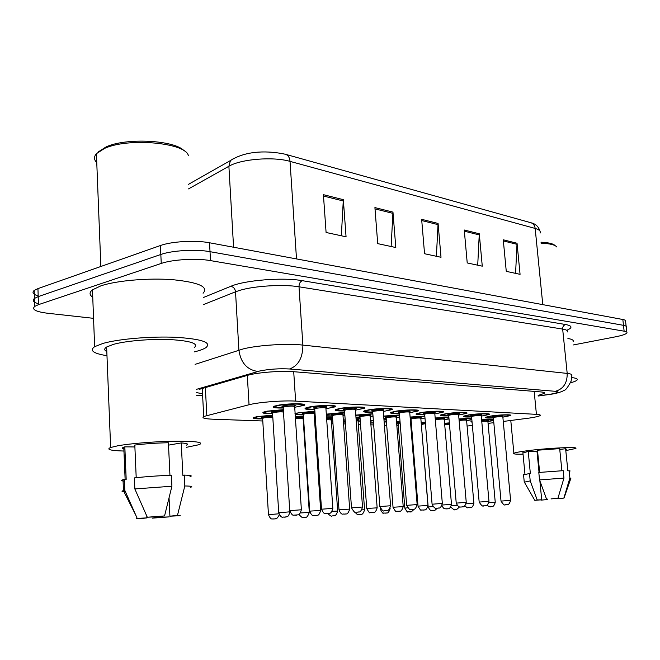 <?xml version="1.0" encoding="UTF-8"?>
<svg xmlns="http://www.w3.org/2000/svg" width="660" height="660" viewBox="0 0 660 660"><rect width="100%" height="100%" fill="white"/><g stroke="black" fill="none" stroke-linecap="round" stroke-linejoin="round"><path stroke-width="0.99" d="M262.663 418.885C255.42 418.976 252.384 418.547 253.555 417.582L257.12 416.608L272.671 415.165M303.616 419.215L303.163 419.273M360.286 421.014L358.083 421.294M345.345 422.087L343.464 422.07M343.324 420.098L345.18 419.801M386.447 421.847L384.153 422.161M373.527 422.994L370.788 423.043M411.296 422.639L410.561 422.755M398.186 423.885L396.709 423.935M332.714 420.139L331.337 420.304M315.538 421.022L314.622 420.956M314.507 419.314L315.414 419.125M272.58 413.655C265.031 413.737 261.896 413.259 263.175 412.219L266.912 411.18L283.322 409.67M315.076 414.076L314.16 414.183M303.336 414.942L295.201 414.645M295.111 413.275L314.87 411.089M344.85 415.156L342.986 415.387M332.442 416.155L326.452 416.113M326.32 414.15L344.652 412.434M399.688 417.145L396.214 417.623M386.174 418.407L383.873 418.465M373.015 416.179L370.293 416.534M360.013 417.31L355.963 417.351M471.867 419.776L466.612 420.593M449.014 418.943L444.287 419.653M424.982 418.069L420.849 418.663M411.04 419.447L410.297 419.471M493.63 420.568L487.897 421.501M472.09 422.268L470.935 421.674L471.999 421.261M283.222 408.037C275.335 408.119 272.101 407.591 273.504 406.461L277.439 405.355C287.743 403.268 308.674 403.285 304.21 405.331L294.715 407.269M314.762 409.53C307.213 409.645 304.062 409.175 305.308 408.111L309.466 406.964C319.539 404.992 339.224 404.935 335.173 406.84L325.941 408.738M344.545 410.941C337.301 411.081 334.232 410.652 335.346 409.67L339.694 408.482C349.544 406.626 368.099 406.486 364.427 408.276L355.435 410.14M399.399 413.531C392.683 413.721 389.763 413.374 390.646 412.508L395.332 411.287C404.728 409.604 421.352 409.373 418.308 410.933L409.753 412.714M372.718 412.269C365.747 412.434 362.752 412.054 363.742 411.13L368.272 409.926C377.891 408.152 395.439 407.971 392.089 409.637L383.328 411.46M471.611 416.947C465.547 417.178 462.825 416.93 463.444 416.212L468.509 414.959C477.279 413.507 491.617 413.176 489.283 414.463L481.297 416.13M448.751 415.866C442.481 416.08 439.7 415.808 440.393 415.049L445.352 413.795C454.319 412.277 469.359 411.972 466.81 413.341L458.642 415.041M424.71 414.727C418.225 414.934 415.371 414.628 416.155 413.812L420.989 412.574C430.171 410.974 445.962 410.701 443.182 412.162L434.824 413.911M493.391 417.978C487.509 418.217 484.836 418.003 485.389 417.326L490.553 416.072C499.125 414.678 512.837 414.323 510.691 415.536L502.862 417.161M503.266 421.451L529.864 417.995C535.557 417.128 538.981 416.32 540.111 415.569C540.87 414.95 539.641 414.546 536.423 414.356L295.622 401.107C282.959 400.315 258.439 402.229 249.035 404.745L203.717 416.501C201.415 417.945 204.476 418.844 212.908 419.199L262.787 420.981M467.09 426.071L472.37 425.419M488.07 423.406L493.82 422.664M303.369 422.433L303.831 422.449M314.746 422.837L315.67 422.87M331.551 423.439L332.953 423.489M343.588 423.868L345.477 423.935M358.314 424.396L360.541 424.471M370.92 424.842L373.675 424.941M384.4 425.32L386.719 425.411M396.858 425.766L398.335 425.824M410.85 426.269L411.592 426.294M421.162 422.515L425.312 422.095M396.536 421.715L400.018 421.319M410.404 420.717L411.139 420.717M370.623 420.907L373.346 420.544M383.971 419.752L386.273 419.71M356.07 418.778L360.112 418.654M326.568 417.805L332.533 417.549M295.342 416.831L303.435 416.386M444.592 423.299L449.353 422.87M383.683 416.08L399.506 414.942M355.798 415.107L372.826 413.721M458.981 418.902L471.735 418.275M435.171 417.986L448.866 417.211M410.108 417.046L424.826 416.105M481.627 419.793L493.507 419.298M93.547 318.334L47.916 313.286C35.92 311.784 31.498 309.499 34.658 306.438L38.437 304.664L161.255 263.439L160.825 254.479C172.12 250.412 196.16 249.051 210.02 251.683L623.486 325.33C625.779 325.76 626.695 326.37 626.241 327.17C626.695 326.37 625.779 325.76 623.486 325.33L210.02 251.683C196.16 249.051 172.12 250.412 160.825 254.479L38.189 296.629L160.825 254.479L160.396 245.536C171.674 241.378 195.682 240.042 209.533 242.773L622.834 319.498C625.135 319.943 626.051 320.57 625.597 321.395L626.142 326.312M38.173 295.977C33.124 294.352 31.787 292.512 34.18 290.474L34.419 298.452L38.189 296.629L34.419 298.452C32.026 300.44 33.355 302.214 38.412 303.79M323.408 194.675L326.089 232.485L346.063 236.791L343.332 199.675L323.408 194.675M341.344 235.768L343.332 199.675M374.913 207.595L377.718 243.623L395.81 247.525L392.964 212.124L374.913 207.595M391.132 246.518L392.964 212.124M503.258 239.786L506.269 271.359L520.072 274.337L517.044 243.243L503.258 239.786M515.584 273.372L517.044 243.243M464.26 230.01L467.222 262.936L482.27 266.178L479.284 233.772L464.26 230.01M477.716 265.196L479.284 233.772M421.649 219.318L424.553 253.729L441.012 257.276L438.083 223.443L421.649 219.318M436.392 256.286L438.083 223.443M34.18 290.474L37.95 288.618L160.396 245.536M538.139 395.414L544.31 393.409C545.044 392.692 543.832 392.197 540.664 391.916L294.088 371.737C281.358 370.573 256.765 372.496 247.351 375.391L199.138 389.392M161.255 263.439C172.565 259.462 196.639 258.093 210.507 260.609L624.129 331.18C626.422 331.584 627.338 332.178 626.876 332.953C625.853 334.232 622.108 335.519 615.64 336.798L573.4 344.941M196.564 392.626L202.521 393.715M540.986 242.212C548.658 242.583 553.369 243.721 555.093 245.619M541.084 243.21C549.846 243.556 555.077 244.81 556.784 246.972M571.741 377.578C576.238 378.097 578.003 378.931 577.038 380.077C576.254 380.927 574.084 381.835 570.545 382.792M567.905 338.489C572.261 339.24 573.986 340.321 573.07 341.731M523.042 454.154C515.839 454.303 512.779 454.006 513.876 453.255C515.245 452.562 519.717 451.729 527.282 450.739C548.081 447.991 580.115 446.539 575.619 448.503L566.593 450.433M537.223 499.991L541.712 499.785L534.781 500.329L537.223 499.991L530.211 480.909L529.501 473.509L530.351 473.501L528.231 451.399L537.017 451.498L539.047 472.436M522.934 452.974L528.231 451.399M559.754 449.452L565.612 448.717L566.47 449.237M565.612 448.717L567.839 470.753L570.149 470.984M547.726 499.513L540.969 500.148L547.726 499.513L547.676 499.059M556.999 498.638L564.011 498.077L556.974 498.349M524.362 482.163L530.211 480.909M569.135 470.605L569.885 477.988L570.892 478.302M569.885 477.988L563.904 497.986M523.562 474.862L529.501 473.509M561.891 470.728L559.672 448.627L537.487 450.219L539.649 472.379M537.091 452.314L537.685 452.24M551.017 498.91L557.939 498.259L551.017 498.91M557.939 498.259L563.953 478.104L563.203 470.671L538.808 472.461L539.534 479.911L563.953 478.104M539.534 479.911L546.554 499.108M539.863 480.843L541.712 499.785M98.472 151.792L106.186 146.858C126.514 137.412 175.444 140.267 184.231 150.95M96.764 162.69C93.918 159.745 93.802 156.742 96.409 153.673L104.552 148.426C128.461 137.28 186.516 142.857 188.356 155.743M106.978 355.699C93.374 353.529 89.257 350.518 94.636 346.682L103.133 343.373C119.072 338.861 151.685 336.154 176.203 337.326C201.894 339.034 211.819 342.449 205.986 347.581C203.758 349.066 200.021 350.468 194.774 351.78L194.452 351.862M92.746 297.214C89.265 294.904 89.166 292.446 92.466 289.839L100.873 285.863C116.647 280.516 148.995 277.777 173.365 279.749C198.899 282.414 208.807 286.91 203.082 293.238M123.94 451.036C110.459 450.648 106.029 449.468 110.632 447.505L117.686 445.813C130.548 443.47 156.362 441.408 175.783 441.185C196.201 441.152 204.023 442.307 199.254 444.65L186.433 447.323M106.813 351.574C104.123 350.179 104.066 348.661 106.631 347.012L113.553 344.33C126.184 340.808 151.635 338.712 170.849 339.62C191.054 340.948 198.85 343.645 194.238 347.713M137.189 518.356L146.867 517.91L139.54 518.727C136.48 518.777 135.696 518.653 137.189 518.356L124.798 490.322L124.344 479.399L126.184 479.374L124.831 446.853L134.887 446.96M124.921 449.081C122.059 448.61 121.679 447.975 123.783 447.183L124.831 446.853M168.514 445.137L181.252 442.926C187.225 443.363 188.917 444.106 186.326 445.162M181.252 442.926L182.845 475.315L184.28 475.101C190.913 475.282 192.811 475.802 189.981 476.685M159.786 517.316L169.125 516.887L152.452 518.125L159.786 517.316L159.753 516.475M169.917 516.194L177.482 515.361C180.271 515.328 180.914 515.46 179.404 515.74L169.917 516.194L169.051 497.97M125.466 491.865C121.712 491.675 121.027 491.263 123.412 490.627L124.798 490.322M184.28 475.101L184.816 485.974C191.458 486.057 193.355 486.486 190.517 487.278M184.816 485.974L177.482 515.361M124.418 481.156C121.168 480.868 120.706 480.389 123.024 479.721L124.344 479.399M169.95 475.307L168.399 442.736C156.453 442.992 145.249 443.767 134.805 445.063L136.207 477.7M156.989 516.78L147.295 517.217L164.554 515.938L156.989 516.78M164.554 515.938L171.913 486.238L171.386 475.258C158.202 475.736 145.868 476.619 134.368 477.906L134.838 488.928L171.913 486.238M134.838 488.928L147.295 517.217M146.792 516.104L146.867 517.91M534.179 391.388L536.423 414.356M205.351 387.593L206.827 415.453M247.31 375.408L249.035 404.745M293.708 371.704L295.622 401.107M234.118 158.194L230.464 160.537L228.888 166.262L188.521 188.9M188.29 184.445L230.464 160.537C246.972 149.935 269.478 150.868 285.227 154.217C288.007 154.968 289.608 157.352 290.021 161.378C273.306 156.436 240.883 159.027 228.888 166.262L233.582 247.236M540.07 233.112C540.903 231.173 539.269 229.622 535.169 228.442C534.715 225.283 533.189 223.352 530.574 222.643L285.904 154.407M542.784 304.639L535.169 228.442L290.021 161.378L296.505 258.918M209.533 242.773L210.507 260.609M622.834 319.498L624.129 331.18M37.95 288.618L38.437 304.664M421.757 220.555L438.1 224.639M464.368 231.19L479.3 234.919M503.365 240.925L517.069 244.34M375.012 208.89L392.98 213.37M323.507 196.036L343.34 200.987M538.189 395.926L550.588 394.177C558.055 392.84 559.63 391.883 555.324 391.314L289.534 368.981C279.543 368.42 269.709 369.055 260.048 370.903L196.399 389.367M195.104 364.353L243.325 348.884C258.151 345.147 287.413 343.299 302.882 345.097L567.196 373.411C571.106 373.857 572.616 374.583 571.725 375.589L571.131 381.133C567.748 387.428 565.455 390.456 564.234 390.217C561.462 392.37 552.956 394.028 551.628 394.144L548.188 394.54M203.313 297.545L230.769 286.325C244.835 280.162 283.008 277.15 302.338 280.682L565.628 324.53C563.615 325.182 562.625 326.7 562.658 329.084L567.196 373.411C567.328 383.064 563.368 389.029 555.324 391.314M289.534 368.981C298.337 365.805 302.791 357.852 302.882 345.097L299.005 286.795C283.594 284.138 254.562 285.854 239.902 290.317L235.521 291.802L238.895 350.122C240.735 362.711 247.046 369.823 257.812 371.464M565.628 324.53C572.253 325.801 572.723 327.682 567.022 330.182M567.237 331.988C568.095 330.709 566.569 329.744 562.658 329.084L299.005 286.795C299.021 283.66 300.127 281.622 302.338 280.682M230.769 286.325C233.491 286.877 235.075 288.709 235.521 291.802L203.684 304.507M196.696 395.224L202.612 395.546M509.8 414.942C510.848 415.313 509.083 415.924 504.504 416.765L504.454 416.773C516.565 414.991 503.068 414.265 491.494 416.122C484.861 417.384 485.488 417.945 493.375 417.813C487.171 417.788 484.778 417.508 486.197 416.971M494.967 417.161C491.7 417.145 491.634 416.856 494.769 416.287C502.821 415.486 504.983 415.594 501.245 416.608M501.014 501.097L510.601 500.338L502.837 416.897C502.342 416.485 499.826 416.551 495.305 417.103L493.366 417.722M505.717 504.784L506.641 504.735L505.717 504.784M487.888 421.344L493.597 420.238L487.888 421.352M493.54 419.628L481.635 419.941M488.862 502.722L495.247 502.334C493.474 508.249 491.486 506.038 491.824 506.55L490.438 506.649C490.66 507.251 489.481 506.797 486.898 505.296M491.411 506.608L490.495 506.649L491.411 506.608M495.247 502.301L487.88 421.27L481.759 421.311M481.684 420.461C488.499 419.95 490.066 420.123 486.387 420.973M449.361 423.019L444.609 423.456M449.477 424.38L444.733 424.891M444.659 424.025L449.41 423.538M451.374 505.791L457.075 505.312M455.887 509.47L454.938 509.52L455.887 509.47M445.31 424.636L444.708 424.669M488.383 413.82C487.385 414.579 489.819 414.455 483.145 415.693L483.095 415.693C495.338 413.87 481.173 413.102 469.499 415.008C462.891 416.295 463.592 416.889 471.603 416.773C465.762 416.798 463.312 416.493 464.26 415.858M488.969 501.27L481.264 415.833C480.76 415.387 478.17 415.453 473.492 416.023L471.578 416.493L470.918 415.891L473.113 416.089C469.904 416.064 469.854 415.759 472.931 415.181C481.148 414.364 483.417 414.48 479.729 415.528M479.177 502.087L488.969 501.311C487.138 507.515 484.993 505.23 485.364 505.758L483.895 505.865C483.805 504.685 483.557 509.025 479.168 502.045L471.587 416.658M483.953 505.865L484.927 505.816L483.953 505.865M450.582 414.859L448.907 414.942M465.894 412.64C466.925 413.077 465.201 413.713 460.73 414.562L460.672 414.571C473.047 412.682 458.156 411.889 446.383 413.853C439.816 415.165 440.599 415.775 448.734 415.685C442.2 415.602 439.692 415.264 441.227 414.686M466.24 502.293L458.609 414.719C458.098 414.241 455.416 414.298 450.582 414.892L448.709 415.363L448.033 414.744L450.136 414.967C447.01 414.917 446.977 414.604 449.996 414.034C455.845 413.061 463.312 413.449 457.141 414.389M456.233 503.126L466.24 502.334C464.392 508.654 462.198 506.36 462.536 506.896L461.018 507.004C460.928 506.401 459.187 509.173 456.225 503.077L448.726 415.544M461.084 507.004L462.115 506.954L461.084 507.004M442.324 503.365L434.8 413.548C434.272 413.028 431.5 413.086 426.492 413.704L424.982 413.779M442.258 411.411C443.215 411.881 441.523 412.541 437.176 413.383L437.11 413.383C449.617 411.444 433.933 410.602 422.078 412.632C415.561 413.968 416.427 414.604 424.693 414.538M425.964 413.795C422.944 413.713 422.92 413.391 425.882 412.822C432.894 412.022 435.922 412.038 434.957 412.879L434.783 413.35M432.085 504.215L442.332 503.415C440.418 509.899 438.19 507.54 438.537 508.084L436.953 508.2C436.895 507.573 435.097 510.428 432.085 504.166L424.677 414.373M437.027 508.2L438.108 508.142L437.027 508.2M426.492 413.704L424.66 414.166L423.967 413.539L425.997 413.787M400.826 412.508L400.084 412.541M417.367 410.108C418.258 410.635 416.6 411.312 412.393 412.137L412.318 412.137C424.949 410.132 408.424 409.249 396.487 411.345C390.019 412.706 390.984 413.366 399.382 413.333C392.939 413.251 390.308 412.855 391.495 412.145M400.554 412.558C397.609 412.45 397.592 412.112 400.488 411.543C407.756 410.71 410.883 410.743 409.876 411.634M417.145 504.496L409.728 412.318C409.192 411.757 406.329 411.807 401.132 412.45L399.366 413.135M406.659 505.362L417.145 504.553C415.156 511.17 413.119 508.736 413.366 509.33L410.701 509.479C410.165 510.345 408.82 508.951 406.651 505.312L399.349 412.912L398.632 412.269L400.595 412.549M411.691 509.454L412.83 509.396L411.691 509.454M468.468 420.173L471.842 419.496L468.468 420.173M471.76 418.564L458.989 419.059M466.117 503.827L473.896 503.324C472.106 509.347 470.027 507.127 470.382 507.639L468.955 507.746C467.593 507.078 468.435 509.314 464.962 505.791M469.978 507.697L469.012 507.746L469.978 507.697M473.888 503.291L466.587 420.346C466.108 419.925 463.617 419.983 459.121 420.519M459.038 419.636C466.694 418.943 468.732 419.075 465.151 420.024M446.366 419.183L448.99 418.688L446.366 419.183M448.891 417.475L435.179 418.159M435.237 418.82L435.856 418.712C442.414 417.978 445.277 417.978 444.444 418.721L444.246 419.207M451.489 504.331L444.262 419.372C443.726 418.918 441.119 418.976 436.425 419.554L435.319 419.76M442.175 505.024L451.489 504.372C449.641 510.535 447.529 508.266 447.892 508.786L444.914 508.81C444.32 508.101 444.774 510.213 441.895 505.766M447.488 508.843L446.473 508.893L447.488 508.843M423.175 418.151L420.832 418.489M424.842 416.353L410.124 417.236M412.401 418.572L410.215 418.415M410.19 418.126L412.129 417.656C418.918 416.889 421.872 416.897 420.998 417.689M427.952 505.42L420.824 418.349C420.28 417.862 417.582 417.92 412.731 418.514L411.015 419.133M419.801 505.981L427.96 505.469C426.03 511.756 424.157 509.404 424.372 509.982L421.195 510.007C421.162 511.005 420.106 509.734 418.027 506.187L419.801 505.981M423.868 510.048L422.804 510.097L423.868 510.048M410.289 419.29L411.023 419.265L410.289 419.29M418.027 506.236L410.998 418.951L410.322 418.333L412.442 418.564M425.329 422.251L421.179 422.689M423.035 423.943L421.278 423.91M421.237 423.373L425.37 422.788M425.444 423.654L421.426 424.495M428.191 507.02L432.985 506.509M433.727 510.626L432.729 510.675L433.727 510.626M410.545 422.557L411.279 422.425L410.553 422.565M411.155 420.94L410.421 420.923M400.026 421.484L396.553 421.905M399.671 423.052C396.594 423.019 396.437 422.73 399.209 422.21L400.075 422.078M400.15 422.978L398.161 423.613M404.819 508.134L407.624 507.787M410.487 511.83L409.439 511.888L410.487 511.83M396.701 423.753L398.17 423.712L396.701 423.753M386.116 421.69L384.136 421.987L386.116 421.69M386.298 419.925L383.98 419.941M373.354 420.733L370.639 421.129M373.453 422.053L373.411 421.509M389.953 508.505L390.142 508.555C388.22 514.833 386.092 512.515 386.463 513.051L383.369 513.051C383.328 514.041 382.297 512.779 380.275 509.264L380.911 509.173M386.075 513.101L384.978 513.158L386.075 513.101M370.772 422.837L373.51 422.812L370.772 422.837M380.284 509.314L380.185 507.977M360.129 418.869L356.078 418.96M345.197 420.024L343.34 420.37M361.878 509.842L364.576 509.784C362.571 516.186 360.682 513.793 360.904 514.379L359.18 514.503C357.72 513.629 358.71 516.45 354.882 512.044M360.418 514.437L359.263 514.503L360.418 514.437M364.576 509.726L358.058 420.964L356.202 420.585M356.128 419.636C358.883 419.644 359.584 419.867 358.223 420.288M343.439 421.806L345.328 421.872L343.439 421.814M360.269 420.816L358.066 421.113L360.269 420.808M398.805 417.062L396.206 417.442M399.531 415.181L383.699 416.303M387.445 417.491C384.483 417.409 384.392 417.095 387.197 416.542C394.218 415.75 397.27 415.767 396.355 416.608M403.21 506.566L396.19 417.277C395.637 416.757 392.84 416.807 387.816 417.425L386.149 418.06M394.771 507.144L403.21 506.616C401.288 513.059 399.085 510.708 399.424 511.252L396.248 511.261C396.214 512.284 395.142 510.98 393.046 507.35L394.771 507.144M399.019 511.31L397.906 511.368L399.019 511.31M383.856 418.25L386.166 418.217L383.856 418.258M393.046 507.4L386.133 417.854L385.44 417.227L387.486 417.483M391.19 408.754L391.141 408.787C391.883 409.349 390.266 410.025 386.273 410.817L386.191 410.825C398.937 408.754 381.496 407.822 369.493 409.984C363.091 411.378 364.163 412.063 372.702 412.063C366.052 411.947 363.355 411.518 364.609 410.759M373.783 411.246C370.903 411.114 370.887 410.767 373.717 410.198C381.257 409.332 384.491 409.373 383.435 410.33M382.082 410.602L383.386 410.322L383.295 411.023C382.75 410.421 379.78 410.454 374.385 411.13L372.685 411.832M379.838 506.575L390.58 505.75C388.484 512.556 386.603 510.007 386.71 510.659L383.856 510.79C383.394 511.69 382.049 510.262 379.83 506.517L372.669 411.584L371.926 410.933L373.816 411.238M384.953 510.782L386.158 510.724L384.953 510.782M363.561 407.319L363.445 407.401C364.361 407.897 362.794 408.573 358.718 409.431L358.627 409.439C371.489 407.302 353.05 406.312 340.981 408.548C334.661 409.967 335.841 410.693 344.536 410.718C337.689 410.553 334.917 410.083 336.212 409.299M345.518 409.86C342.705 409.703 342.68 409.34 345.452 408.779C350.518 407.822 359.403 407.987 355.525 408.952M362.513 506.954L355.402 409.654C354.849 409.002 351.763 409.027 346.153 409.736L344.512 410.462M351.491 507.862L362.522 507.02C360.385 513.967 358.471 511.393 358.545 512.053L355.575 512.185C355.088 513.092 353.727 511.632 351.491 507.787L344.495 410.182L343.728 409.513L345.56 409.852M356.713 512.193L357.984 512.127L356.713 512.193M334.364 405.809L334.174 405.941C334.942 406.477 333.415 407.154 329.604 407.962L329.497 407.971C342.466 405.76 322.938 404.712 310.827 407.038C304.598 408.482 305.902 409.233 314.746 409.299C307.75 409.126 304.895 408.606 306.19 407.748M315.653 408.391C312.898 408.21 312.865 407.839 315.554 407.269C320.743 406.271 330.165 406.486 326.015 407.5M332.83 508.282L325.908 408.218C325.347 407.509 322.138 407.525 316.288 408.26L314.729 409.01M321.511 509.215L332.838 508.365C331.84 511.64 330.841 513.274 329.843 513.257L325.256 513.595C324.274 513.95 323.021 512.465 321.502 509.14L314.704 408.697L313.912 408.012L315.686 408.383M326.832 513.678L328.177 513.604L326.832 513.678M303.451 404.217L303.188 404.398C303.806 404.976 302.338 405.652 298.79 406.411L298.666 406.42C311.726 404.135 291.027 403.021 278.875 405.43C272.753 406.906 274.197 407.69 283.206 407.789C275.22 408.037 273.62 406.461 274.395 406.098M284.023 406.832C281.317 406.634 281.275 406.246 283.891 405.677C289.913 404.489 300.275 405.025 293.783 406.18M301.373 509.693L294.682 406.692C294.104 405.925 290.771 405.925 284.666 406.7L283.189 407.467M289.724 510.65L301.373 509.784C300.308 513.183 299.277 514.866 298.271 514.825L293.568 515.163C292.553 515.526 291.266 513.991 289.724 510.568L283.165 407.121L282.332 406.42L284.064 406.824M295.16 515.245L296.587 515.179L295.16 515.245M372.842 413.96L355.814 415.371M361.193 416.353C358.289 416.245 358.207 415.915 360.946 415.379C368.222 414.546 371.382 414.579 370.425 415.47M377.149 507.779L370.268 416.155C369.699 415.594 366.811 415.635 361.597 416.278L359.98 416.93M368.404 508.365L377.149 507.837C375.161 514.445 372.916 512.028 373.263 512.589L369.996 512.589C369.955 513.629 368.866 512.292 366.737 508.571L368.404 508.365M372.867 512.647L371.687 512.705L372.867 512.647M361.515 416.287L360.492 416.328M355.946 417.095L359.997 417.112L355.946 417.103M370.285 416.336L372.991 415.948L370.285 416.344M366.745 508.629L359.964 416.699L359.246 416.056L361.226 416.344M344.677 412.673L326.345 414.513M333.523 415.148C330.693 415.016 330.611 414.686 333.275 414.142C340.824 413.284 344.099 413.325 343.093 414.274M349.668 509.05L342.952 414.967C342.375 414.364 339.372 414.397 333.96 415.066L332.409 415.734M340.601 509.66L349.676 509.116C347.589 515.872 345.551 513.373 345.807 513.983L343.934 514.115C343.513 513.373 341.649 516.334 338.992 509.858L340.601 509.66M345.279 514.049L344.041 514.115L345.279 514.049M326.428 415.759L332.425 415.948L326.428 415.775M339.001 509.924L332.392 415.486L331.65 414.826L333.564 415.14M314.886 411.328L299.459 412.632C293.543 413.985 294.83 414.678 303.32 414.719C296.893 414.604 294.154 414.183 295.119 413.465M304.342 413.878C301.562 413.729 301.48 413.383 304.07 412.838C308.913 412.153 312.543 412.022 314.96 412.442M320.661 510.394L314.135 413.721C313.533 413.069 310.423 413.086 304.788 413.795L303.303 414.48M311.231 511.03L320.661 510.469C319.663 513.661 318.681 515.245 317.724 515.212L314.721 515.6C314.152 514.874 312.353 517.77 309.697 511.219L311.231 511.03M316.148 515.534L314.837 515.6L316.148 515.534M314.985 412.756L314.259 413.02M309.705 511.294L303.286 414.2L302.519 413.523L304.375 413.87M283.338 409.909L268.323 411.246C262.498 412.615 263.917 413.341 272.563 413.416C265.518 413.193 262.68 412.673 264.058 411.865M273.496 412.533C270.781 412.36 270.683 412.005 273.199 411.46L283.404 410.866M283.478 412.046C281.028 411.733 277.852 411.865 273.958 412.442L272.547 413.143M278.71 512.737L289.963 511.822M289.988 511.896L289.979 511.896C288.94 515.188 287.933 516.805 286.968 516.764L283.816 517.176C283.264 516.376 281.523 519.503 278.71 512.655L272.53 412.838L271.73 412.153L273.537 412.525M285.343 517.102L283.957 517.176L285.343 517.102M332.549 417.763L326.584 417.995M332.128 511.318L337.673 511.071C335.659 517.638 333.44 515.237 333.787 515.79L332.096 515.914C331.889 516.747 330.478 515.988 327.855 513.637M333.407 515.848L332.195 515.905L333.407 515.848M337.664 511.013L331.312 419.941L326.7 419.611M326.626 418.646C331.468 418.44 333.077 418.646 331.468 419.257M315.439 419.447L314.539 419.735M314.589 420.552L315.521 420.7L314.597 420.585M303.443 416.6L295.35 417.037M300.572 512.935L309.309 512.432C306.587 519.709 305.217 516.425 305.316 517.275L303.542 517.399C303.171 518.397 301.645 517.423 298.972 514.486M304.936 517.333L303.649 517.399L304.936 517.333M309.301 512.366L303.138 418.861C303.031 418.316 300.473 418.283 295.465 418.745M295.399 417.747L303.509 417.532M303.542 418.093L302.255 418.39M303.146 419.067L303.608 419.009L303.146 419.067M272.687 415.387L258.489 416.666C252.953 417.945 254.339 418.613 262.647 418.671C255.816 418.473 253.077 417.995 254.43 417.236M263.703 417.846C260.956 417.697 260.807 417.367 263.241 416.848L272.737 416.237M272.803 417.334L263.975 417.796L262.639 418.44M268.455 514.676L278.916 513.793M274.873 518.892L273.521 518.966L274.873 518.892M202.249 388.492L203.717 416.501M443.182 412.162L443.132 411.634M466.81 413.341L466.768 412.863M489.283 414.463L489.241 414.026M392.089 409.637L392.04 408.977M418.308 410.933L418.258 410.338M364.427 408.276L364.37 407.542M335.173 406.84L335.115 406.024M304.21 405.331L304.153 404.423M531.25 222.833C535.648 223.913 538.527 226.611 539.872 230.942M544.236 392.634L544.31 393.409M626.785 332.12L626.241 327.17M34.658 306.438L34.419 298.452M196.713 395.48L202.628 395.802M538.197 396.033L548.848 394.556M501.204 416.608L503.011 416.245L502.829 416.757M495 417.153L492.715 416.98L493.35 417.574L501.014 501.064C505.321 507.862 505.527 503.638 505.659 504.784L507.078 504.677C506.715 504.166 508.827 506.393 510.601 500.338M486.346 420.973L488.053 420.635L487.872 421.138M459.476 506.921C454.22 512.044 457.347 508.192 454.88 509.52C455.136 510.518 453.766 509.718 450.763 507.119M479.68 415.528L481.42 415.173L481.255 415.676M457.083 414.397L458.758 414.051L458.601 414.546M416.996 413.449C415.849 414.125 418.415 414.488 424.693 414.546M433.389 413.193L434.923 412.871M408.416 411.931L409.835 411.634L409.712 412.096M465.102 420.024L466.752 419.694L466.579 420.197M442.835 419.034L444.411 418.712M419.455 417.995L420.964 417.681L420.808 418.168M423.068 423.935L421.278 423.893M421.286 424.025L428.183 506.979C431.269 513.134 432.721 509.858 432.671 510.675C435.237 509.404 432.019 513.059 437.308 508.208M399.704 423.052L397.493 422.837L398.145 423.439L404.819 508.093C406.808 511.525 407.814 512.754 407.855 511.789L409.373 511.888C412.022 510.493 408.705 514.553 414.224 509.14M356.92 420.552L358.19 420.288L358.05 420.758M524.956 474.21L522.893 452.587M534.781 500.329L524.213 481.899M564.044 497.995L570.875 478.31M524.23 481.891L523.529 474.573M513.876 453.255L510.79 420.486M106.186 146.858L104.552 148.426M125.119 479.391L123.783 447.183M135.374 514.346L123.412 490.627M123.469 490.611L123.024 479.721M110.632 447.505L106.631 347.012M94.636 346.682L92.466 289.839M100.856 266.483L96.409 153.673M394.894 416.897L396.313 416.6L396.182 417.079M390.58 505.692L383.295 411.023M354.272 409.208L355.476 408.952L355.385 409.382M324.86 407.731L325.957 407.5L325.891 407.913M293.725 406.172L294.665 406.354M369.047 415.742L370.384 415.47L370.26 415.932M341.814 414.529L343.051 414.274L342.944 414.719M342.969 415.189L344.834 414.942M313.087 413.251L314.209 413.02L314.119 413.449M330.248 419.496L331.427 419.257L331.303 419.719M331.32 420.115L332.706 419.941M302.156 418.39L303.237 418.168L303.121 418.613M263.736 417.838L261.847 417.491L262.614 418.159L268.455 514.602C271.194 521.235 272.885 518.183 273.397 518.966L275.212 518.842C275.451 517.885 275.616 521.309 279.345 514.792"/></g></svg>
